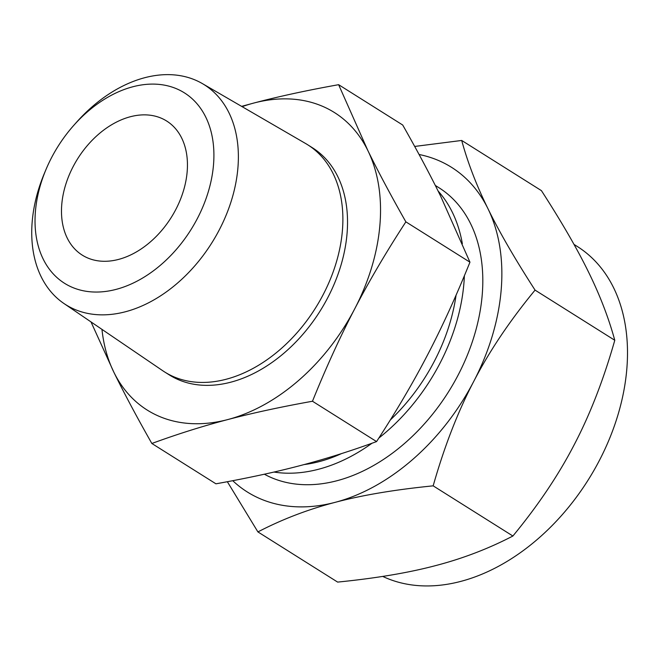<?xml version="1.0" encoding="UTF-8"?>
<svg xmlns="http://www.w3.org/2000/svg" width="660" height="660" viewBox="0 0 660 660"><rect width="100%" height="100%" fill="white"/><g stroke="black" fill="none" stroke-linecap="round" stroke-linejoin="round"><path stroke-width="0.99" d="M73.837 125.293L76.568 122.215A129.962 90.61 122.2 0 1 194.857 79.868A129.962 90.61 122.2 0 1 202.348 83.581L305.671 143.55A134.244 93.596 122.2 0 1 307.667 144.763L312.32 147.691A134.244 93.596 122.2 0 1 324.076 304.425A134.244 93.596 122.2 0 1 179.05 379.962A134.244 93.596 122.2 0 1 169.315 374.913L164.662 371.984A134.244 93.596 122.2 0 1 162.706 370.705L63.938 303.501A129.962 90.61 122.2 0 1 44.368 173.382L45.961 169.587A112.505 78.441 -57.8 0 0 72.699 287.521A112.505 78.441 -57.8 0 0 197.398 218.46A112.505 78.441 -57.8 0 0 176.237 88.63A112.505 78.441 -57.8 0 0 73.837 125.293A112.505 78.441 -57.8 0 0 45.961 169.587M101.962 329.373A175.766 122.545 -57.8 0 0 113.809 372.116A175.766 122.545 -57.8 0 0 159.943 416.666A175.766 122.545 -57.8 0 0 227.741 419.578A175.766 122.545 -57.8 0 0 354.75 308.764A175.766 122.545 -57.8 0 0 367.826 150.488A175.766 122.545 -57.8 0 0 321.692 105.946A175.766 122.545 -57.8 0 0 253.894 103.026A175.766 122.545 -57.8 0 0 242.129 106.664M307.667 144.763A134.244 93.596 122.2 0 1 319.423 301.496A134.244 93.596 122.2 0 1 174.397 377.033A134.244 93.596 122.2 0 1 164.662 371.984M241.593 106.359L253.894 103.026C278.668 96.484 306.916 90.371 338.621 84.686L367.826 150.488C378.18 171.649 390.86 195.442 405.867 221.851C386.183 252.071 369.146 281.045 354.75 308.764C340.296 336.451 326.205 367.282 312.477 401.247C280.764 406.931 252.524 413.036 227.741 419.578C202.9 426.088 177.606 434.049 151.85 443.479C136.843 417.07 124.162 393.286 113.809 372.116L90.997 321.907M202.348 83.581A129.962 90.61 122.2 0 1 216.463 235.084A129.962 90.61 122.2 0 1 75.256 309.623A129.962 90.61 122.2 0 1 63.938 303.501M151.85 443.479L215.935 483.813C247.648 478.129 275.897 472.024 300.671 465.481C325.512 458.972 350.807 451.011 376.563 441.581L312.477 401.247M376.563 441.581C396.248 411.361 413.284 382.387 427.68 354.667C442.134 326.972 456.225 296.15 469.953 262.185L405.867 221.851M469.953 262.185L440.748 196.383C430.394 175.222 417.714 151.429 402.707 125.02L338.621 84.686M160.916 118.049A79.225 55.234 122.2 0 1 166.667 121.027A79.225 55.234 122.2 0 1 173.605 213.526A79.225 55.234 122.2 0 1 88.011 258.101A79.225 55.234 122.2 0 1 82.269 255.131A79.225 55.234 122.2 0 1 75.331 162.624A79.225 55.234 122.2 0 1 160.916 118.049M456.068 295.16A159.34 111.094 122.2 0 1 390.308 419.983M341.542 453.585A159.34 111.094 122.2 0 1 304.07 464.574M438.091 190.996A167.805 116.993 122.2 0 1 462.355 243.73M464.376 275.748A167.805 116.993 122.2 0 1 378.84 438.067M372.001 443.231A167.805 116.993 122.2 0 1 273.925 472.057M535.062 290.111C509.834 320.719 489.382 351.161 473.723 381.43A191.771 133.708 -57.8 0 0 487.987 208.742C499.24 231.809 514.932 258.935 535.062 290.111L614.782 340.279C608.66 317.922 599.899 295.16 588.497 271.994C577.236 248.927 561.544 221.809 541.423 190.633L461.695 140.456C467.816 162.822 476.578 185.584 487.987 208.742A191.771 133.708 -57.8 0 0 437.654 160.141A191.771 133.708 -57.8 0 0 419.084 154.498M264.371 474.21A167.805 116.993 -57.8 0 0 272.2 477.972A167.805 116.993 -57.8 0 0 453.486 383.551A167.805 116.993 -57.8 0 0 438.793 187.63L435.303 185.435M414.686 146.446L461.695 140.456M232.749 480.694A191.771 133.708 -57.8 0 0 261.17 499.158A191.771 133.708 -57.8 0 0 335.148 502.342A191.771 133.708 -57.8 0 0 473.723 381.43C457.908 411.617 444.394 446.424 433.166 485.842L512.894 536.019C538.123 505.411 558.566 474.969 574.233 444.691C590.04 414.505 603.562 379.706 614.782 340.279M382.726 576.411A191.771 133.708 -57.8 0 0 386.81 578.226A191.771 133.708 -57.8 0 0 593.983 470.324A191.771 133.708 -57.8 0 0 577.195 246.411L573.986 244.39M433.166 485.842C394.812 489.679 362.142 495.173 335.148 502.342C308.005 509.413 282.257 519.271 257.911 531.919L227.345 481.717M257.911 531.919L337.639 582.095C375.986 578.259 408.664 572.756 435.658 565.595C462.8 558.525 488.54 548.666 512.894 536.019"/></g></svg>
